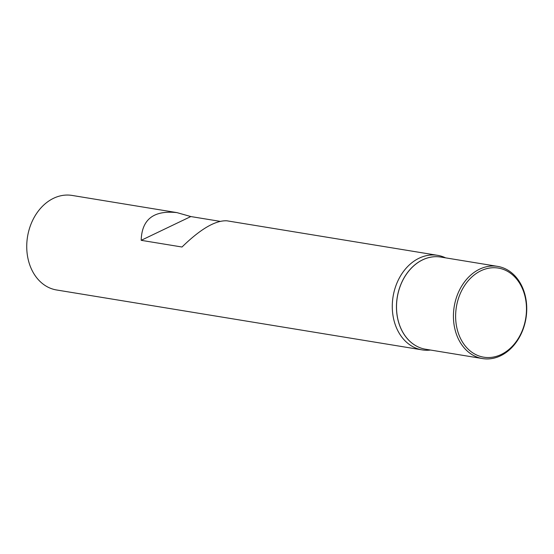 <?xml version="1.0" encoding="UTF-8"?>
<svg xmlns="http://www.w3.org/2000/svg" width="554" height="554" viewBox="0 0 554 554"><rect width="100%" height="100%" fill="white"/><g stroke="black" fill="none" stroke-linecap="round" stroke-linejoin="round"><path stroke-width="0.83" d="M497.644 266.384A46.702 36.349 -80.7 0 1 525.961 318.356A46.702 36.349 -80.7 0 1 482.534 358.57A46.702 36.349 -80.7 0 1 454.959 329.305A46.702 36.349 -80.7 0 1 497.644 266.384L440.721 257.056A46.702 36.349 99.3 0 0 398.042 319.977A46.702 36.349 99.3 0 0 425.617 349.242A46.702 36.349 -80.7 0 1 398.042 319.977A46.702 36.349 -80.7 0 1 440.721 257.056A46.702 36.349 99.3 0 0 440.665 257.049A46.702 36.349 99.3 0 0 397.987 319.963A46.702 36.349 99.3 0 0 425.555 349.228A46.702 36.349 99.3 0 0 425.583 349.235M430.5 350.038A47.9 37.277 -80.7 0 1 422.127 349.879A47.9 37.277 -80.7 0 1 393.846 319.866A47.9 37.277 -80.7 0 1 437.625 255.339A47.9 37.277 -80.7 0 1 445.603 257.859M219.896 221.316L190.818 216.552L176.975 212.625L72.075 195.43A47.9 37.277 99.3 0 0 28.302 259.964A47.9 37.277 99.3 0 0 56.584 289.977L422.127 349.879M176.975 212.625C153.735 210.091 141.803 219.322 141.187 240.325L182.003 247.015C200.527 228.947 215.499 220.208 226.925 220.811L437.625 255.339M190.818 216.552L141.187 240.325M457.098 328.903A45.151 35.137 -80.7 0 1 499.258 268.247A45.151 35.137 -80.7 0 1 516.806 340.758A45.151 35.137 -80.7 0 1 457.098 328.903M482.534 358.57L425.555 349.228"/></g></svg>
